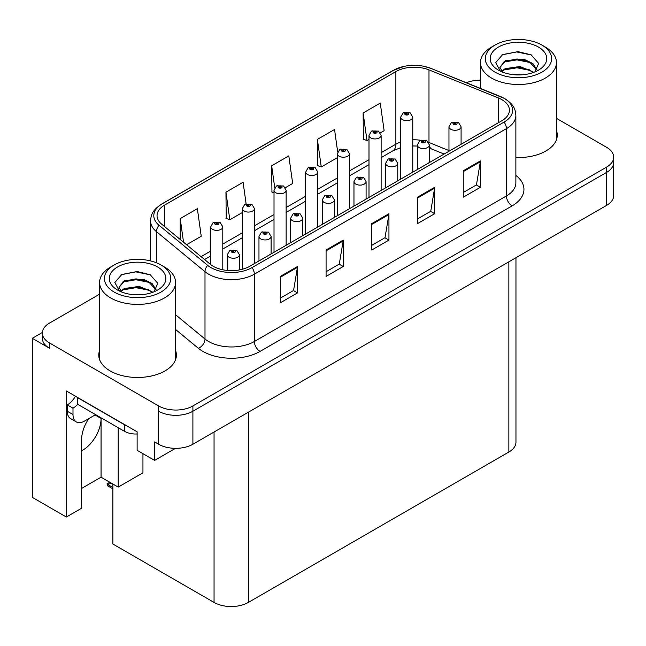 <?xml version="1.0" encoding="UTF-8"?>
<svg xmlns="http://www.w3.org/2000/svg" width="646" height="646" viewBox="0 0 646 646"><rect width="100%" height="100%" fill="white"/><g stroke="black" fill="none" stroke-linecap="round" stroke-linejoin="round"><path stroke-width="0.97" d="M88.865 418.568A25.864 14.931 120 0 0 81.622 439.579L81.622 508.216L66.368 517.026L66.368 390.967L137.122 431.819L137.122 450.302L154.612 460.396L154.612 441.921L158.617 444.23A24.249 14.002 0 0 0 192.904 444.23L606.594 205.388A24.249 14.002 0 0 0 613.7 195.488L613.7 162.485A24.249 14.002 0 0 1 606.594 172.385A24.249 14.002 0 0 0 613.7 162.485L613.7 157.204A24.249 14.002 0 0 0 606.594 147.304L556.456 118.355M81.622 450.755A25.864 14.931 120 0 0 82.769 450.133A25.864 14.931 120 0 0 101.059 418.455L95.059 414.99M175.518 448.324L154.612 460.396M480.471 79.773L479.364 80.193M99.589 294.172L49.443 323.121A24.249 14.002 0 0 0 42.345 333.021A24.249 14.002 0 0 0 49.443 342.921L158.617 405.946A24.249 14.002 0 0 0 192.904 405.946L192.904 411.227L606.594 172.385L192.904 411.227A24.249 14.002 0 0 1 158.617 411.227A24.249 14.002 0 0 0 192.904 411.227L192.904 444.23M42.361 332.496L32.3 338.302L32.3 497.355L66.368 517.026M32.3 338.302L49.443 348.202A24.249 14.002 0 0 1 42.345 338.302L42.345 333.021M515.96 257.714L515.96 442.122A24.249 14.002 180 0 1 508.862 452.022L248.347 602.427A24.249 14.002 180 0 1 214.052 602.427L112.889 544.021L112.889 484.024M81.622 488.416L101.059 477.192L118.202 487.092L142.952 472.807L142.952 453.67M118.202 487.092L118.202 427.7M101.059 477.192L101.059 418.455M99.589 350.52A38.8 22.4 0 0 0 98.781 355.066A38.8 22.4 0 0 0 110.143 370.909A38.8 22.4 0 0 0 152.432 375.762A38.8 22.4 0 0 0 176.382 355.066A38.8 22.4 0 0 0 175.567 350.52M99.589 355.801A38.8 22.4 0 0 0 99.056 357.706M501.829 99.621A25.864 14.931 180 0 1 509.411 110.183A25.864 14.931 180 0 1 501.829 120.745L249.776 266.265A25.864 14.931 180 0 1 210.297 264.271L161.718 224.21A25.864 14.931 180 0 1 157.035 215.651A25.864 14.931 180 0 1 164.617 205.089L395.869 71.577A25.864 14.931 180 0 1 428.992 69.905L498.381 97.95A25.864 14.931 180 0 1 501.829 99.621M504.114 98.305A29.102 16.796 0 0 0 500.23 96.424L430.85 68.371A29.102 16.796 0 0 0 423.857 66.296A29.102 16.796 0 0 0 404.453 66.296A29.102 16.796 0 0 0 393.584 70.252L162.324 203.765A29.102 16.796 0 0 0 159.069 225.284L207.649 265.345A29.102 16.796 0 0 0 252.061 267.589L504.114 122.062A29.102 16.796 0 0 0 504.114 98.305M280.356 276.399L280.356 302.796L297.499 292.896L297.499 266.499L280.356 276.399M280.356 298.113L293.559 290.49L297.435 267.371A6.468 3.731 -120 0 0 297.499 266.499M293.445 290.555L297.499 292.896M326.077 250.002L326.077 276.399L343.228 266.499L343.228 240.102L326.077 250.002M326.077 271.716L339.287 264.093L343.155 240.974A6.468 3.731 -120 0 0 343.228 240.102M339.166 264.157L343.228 266.499M463.255 170.802L463.255 197.2L480.398 187.3L480.398 160.902L463.255 170.802M463.255 192.516L476.457 184.893L480.325 161.783A6.468 3.731 -120 0 0 480.398 160.902M476.344 184.958L480.398 187.3M417.526 197.2L417.526 223.597L434.677 213.705L434.677 187.3L417.526 197.2M417.526 218.913L430.737 211.29L434.605 188.18A6.468 3.731 -120 0 0 434.677 187.3M430.616 211.363L434.677 213.705M371.805 223.597L371.805 250.002L388.949 240.102L388.949 213.697L371.805 223.597M371.805 245.319L385.008 237.688L388.884 214.577A6.468 3.731 -120 0 0 388.949 213.697M384.895 237.76L388.949 240.102M515.871 157.511A38.8 22.4 0 0 0 557.264 135.167A38.8 22.4 0 0 0 556.456 130.613M192.904 405.946L606.594 167.104A24.249 14.002 0 0 0 613.7 157.204M480.471 80.185A24.249 14.002 0 0 0 466.372 82.712M186.589 244.721L201.237 236.266L197.361 208.682L180.218 218.582L180.218 239.472M337.688 151.931L334.539 129.491L317.388 139.391L317.671 165.626M380.357 132.85L384.136 130.67L380.26 103.094L363.117 112.993L363.391 139.229M246.102 203.732L243.09 182.285L225.947 192.185L226.221 218.429M285.362 187.695L292.686 183.472L288.81 155.888L271.667 165.788L271.942 192.024M274.009 192.799L271.667 191.927M271.667 165.788L274.744 187.736M317.388 139.391L321.264 166.975L337.333 157.689M321.264 166.975L317.388 165.521M363.117 112.993L366.985 140.57L368.995 139.407M366.985 140.57L363.117 139.124M225.947 192.185L229.815 219.769L242.339 212.534M229.815 219.769L225.947 218.324M180.218 218.582L183.529 242.202M176.108 357.706A38.8 22.4 0 0 0 175.567 355.801M556.989 137.808A38.8 22.4 0 0 0 556.456 135.894M222.805 269.77L222.805 226.851A6.064 3.496 180 0 1 219.059 230.081A6.064 3.496 180 0 1 212.453 229.322A6.064 3.496 180 0 1 210.677 226.851L213.099 222.644A4.037 2.431 57.8 0 1 215.247 222.757A2.019 1.163 0 0 0 215.312 224.372A2.019 1.163 0 0 0 218.17 224.372A2.019 1.163 0 0 0 218.17 222.725A2.019 1.163 0 0 0 215.376 222.684L216.192 223.201A0.807 0.468 180 0 1 217.048 223.976A0.807 0.468 180 0 1 216.144 223.233L215.247 222.757M216.192 223.896L216.192 223.201M215.376 222.684A4.037 2.229 -117.9 0 0 213.487 222.418A4.037 2.229 -117.9 0 0 213.309 222.531M216.144 223.863L216.144 223.233M110.902 482.723L110.288 482.376L110.902 482.723M239.432 269.915L239.432 254.734A6.064 3.496 180 0 1 235.693 257.964A6.064 3.496 180 0 1 229.088 257.205A6.064 3.496 180 0 1 227.311 254.734L229.726 250.527A4.037 2.431 57.8 0 1 231.882 250.64A2.019 1.163 0 0 0 231.946 252.255A2.019 1.163 0 0 0 234.805 252.255A2.019 1.163 0 0 0 234.805 250.608A2.019 1.163 0 0 0 232.011 250.575L232.826 251.084A0.807 0.468 180 0 1 233.682 251.859A0.807 0.468 180 0 1 232.778 251.116L231.882 250.64M232.826 251.779L232.826 251.084M232.011 250.575A4.037 2.229 -117.9 0 0 230.121 250.301A4.037 2.229 -117.9 0 0 229.936 250.414M232.778 251.746L232.778 251.116M108.205 484.145L107.591 485.816L106.994 483.854L108.205 484.145L111.693 483.337M109.788 482.239L106.994 483.854M254.467 263.56L254.467 208.569A6.064 3.496 180 0 1 250.721 211.799A6.064 3.496 180 0 1 244.115 211.04A6.064 3.496 180 0 1 242.339 208.569L244.761 204.362A4.037 2.431 57.8 0 1 246.917 204.475A2.019 1.163 0 0 0 246.974 206.09A2.019 1.163 0 0 0 249.832 206.09A2.019 1.163 0 0 0 249.832 204.443A2.019 1.163 0 0 0 247.038 204.411L247.862 204.919A0.807 0.468 180 0 1 248.71 205.694A0.807 0.468 180 0 1 247.83 205.598L246.917 204.475M247.862 205.614L247.862 204.919M247.038 204.411A4.037 2.229 -117.9 0 0 245.149 204.136A4.037 2.229 -117.9 0 0 244.971 204.249M247.83 205.598A0.807 0.468 180 0 1 247.806 204.952M286.13 245.278L286.13 190.287A6.064 3.496 180 0 1 282.391 193.517A6.064 3.496 180 0 1 275.785 192.758A6.064 3.496 180 0 1 274.009 190.287L276.423 186.08A4.037 2.431 57.8 0 1 278.579 186.201A2.019 1.163 0 0 0 278.636 187.808A2.019 1.163 0 0 0 281.495 187.808A2.019 1.163 0 0 0 281.495 186.161A2.019 1.163 0 0 0 278.701 186.129L279.524 186.646A0.807 0.468 180 0 1 280.38 187.421A0.807 0.468 180 0 1 279.476 186.67L278.579 186.201M279.524 187.332L279.524 186.646M278.701 186.129A4.037 2.229 -117.9 0 0 276.811 185.854A4.037 2.229 -117.9 0 0 276.633 185.967M279.476 187.3L279.476 186.67M317.792 226.996L317.792 172.006A6.064 3.496 180 0 1 314.053 175.236A6.064 3.496 180 0 1 307.448 174.477A6.064 3.496 180 0 1 305.671 172.006L308.085 167.799A4.037 2.431 57.8 0 1 310.241 167.92A2.019 1.163 0 0 0 310.306 169.527A2.019 1.163 0 0 0 313.165 169.527A2.019 1.163 0 0 0 313.165 167.879A2.019 1.163 0 0 0 310.371 167.847L311.186 168.364A0.807 0.468 180 0 1 312.042 169.139A0.807 0.468 180 0 1 311.162 169.034L311.186 168.364M310.371 167.847A4.037 2.229 -117.9 0 0 308.481 167.572A4.037 2.229 -117.9 0 0 308.303 167.685M311.138 169.018L310.241 167.92M311.162 169.034A0.807 0.468 180 0 1 311.138 168.388M271.102 253.959L271.102 236.452A6.064 3.496 180 0 1 267.355 239.682A6.064 3.496 180 0 1 260.75 238.923A6.064 3.496 180 0 1 258.973 236.452L261.396 232.245A4.037 2.431 57.8 0 1 263.544 232.366A2.019 1.163 0 0 0 263.608 233.973A2.019 1.163 0 0 0 266.467 233.973A2.019 1.163 0 0 0 266.467 232.326A2.019 1.163 0 0 0 263.673 232.294L264.489 232.81A0.807 0.468 180 0 1 265.345 233.586A0.807 0.468 180 0 1 264.44 232.835L263.544 232.366M264.489 233.497L264.489 232.81M263.673 232.294A4.037 2.229 -117.9 0 0 261.783 232.019A4.037 2.229 -117.9 0 0 261.606 232.132M264.44 233.464L264.44 232.835M302.764 235.677L302.764 218.17A6.064 3.496 180 0 1 299.017 221.4A6.064 3.496 180 0 1 292.412 220.641A6.064 3.496 180 0 1 290.635 218.17L293.058 213.963A4.037 2.431 57.8 0 1 295.214 214.084A2.019 1.163 0 0 0 295.27 215.691A2.019 1.163 0 0 0 298.129 215.691A2.019 1.163 0 0 0 298.129 214.044A2.019 1.163 0 0 0 295.335 214.012L296.159 214.529A0.807 0.468 180 0 1 297.007 215.304A0.807 0.468 180 0 1 296.126 215.199L295.214 214.084M296.159 215.215L296.159 214.529M295.335 214.012A4.037 2.229 -117.9 0 0 293.445 213.737A4.037 2.229 -117.9 0 0 293.268 213.85M296.126 215.199A0.807 0.468 180 0 1 296.102 214.553M334.426 217.395L334.426 199.889A6.064 3.496 180 0 1 330.687 203.119A6.064 3.496 180 0 1 324.082 202.359A6.064 3.496 180 0 1 322.306 199.889L324.72 195.681A4.037 2.431 57.8 0 1 326.876 195.803A2.019 1.163 0 0 0 326.933 197.41A2.019 1.163 0 0 0 329.791 197.41A2.019 1.163 0 0 0 329.791 195.762A2.019 1.163 0 0 0 326.997 195.73L327.821 196.247A0.807 0.468 180 0 1 328.677 197.022A0.807 0.468 180 0 1 327.772 196.271L326.876 195.803M327.821 196.933L327.821 196.247M326.997 195.73A4.037 2.229 -117.9 0 0 325.108 195.455A4.037 2.229 -117.9 0 0 324.93 195.568M327.772 196.901L327.772 196.271M366.088 199.113L366.088 181.607A6.064 3.496 180 0 1 362.349 184.837A6.064 3.496 180 0 1 355.744 184.086A6.064 3.496 180 0 1 353.968 181.607L356.382 177.4A4.037 2.431 57.8 0 1 358.538 177.521A2.019 1.163 0 0 0 358.603 179.136A2.019 1.163 0 0 0 361.461 179.136A2.019 1.163 0 0 0 361.461 177.48A2.019 1.163 0 0 0 358.667 177.448L359.483 177.965A0.807 0.468 180 0 1 360.339 178.74A0.807 0.468 180 0 1 359.434 177.989L358.538 177.521M359.483 178.651L359.483 177.965M358.667 177.448A4.037 2.229 -117.9 0 0 356.778 177.174A4.037 2.229 -117.9 0 0 356.592 177.287M359.434 178.619L359.434 177.989M95.632 414.659L84.424 421.127A16.166 9.335 -60 0 1 76.341 421.935A16.166 9.335 -60 0 1 72.998 414.53L72.998 408.191L67.281 404.897A16.166 9.335 120 0 0 75.445 396.216M77.698 404.307A16.166 9.335 -60 0 1 72.998 408.191M76.341 421.935L70.624 418.632A16.166 9.335 -60 0 1 67.281 411.227L67.281 404.897M126.576 425.73A16.166 9.335 180 0 1 124.436 424.697L77.568 397.637A16.166 9.335 0 0 0 77.754 397.54M124.436 424.697L124.436 431.294A16.166 9.335 0 0 0 137.122 433.999M77.568 397.637L77.568 404.235L124.436 431.294M522.138 74.799L512.197 74.532M515.015 74.823L519.287 74.936M533.814 72.328L520.192 66.586L505.317 68.573L501.595 71.205M533.41 72.473L529.365 69.784L516.994 66.885L504.841 69.34M536.923 69.8L532.95 63.631L524.552 59.513L505.317 60.651L499.875 67.257L502.564 72.118M499.883 67.491L505.317 61.184L517.058 58.964L529.478 61.919L536.834 69.913M501.853 71.472L505.035 69.243M545.329 47.061L541.897 45.075A33.14 19.13 180 0 1 541.897 72.134A33.14 19.13 180 0 1 495.03 72.134A33.14 19.13 180 0 1 495.03 45.075A33.14 19.13 180 0 1 541.897 45.075L545.329 47.061A37.993 21.932 180 0 1 556.456 62.565A37.993 21.932 180 0 1 545.329 78.077A37.993 21.932 180 0 1 491.598 78.077A37.993 21.932 180 0 1 480.471 62.565A37.993 21.932 180 0 1 491.598 47.061L495.03 45.075M498.462 47.061A28.287 16.336 180 0 1 538.465 47.061A28.287 16.336 180 0 1 538.465 70.156A28.287 16.336 180 0 1 498.462 70.156A28.287 16.336 180 0 1 498.462 47.061M534.896 71.9L538.659 63.405L531.077 54.821L517.995 51.64L502.653 54.595L495.708 62.614L500.392 71.173M530.794 62.646L516.897 59.868L503.694 62.089M531.432 54.999L516.743 51.946L502.313 54.765M530.77 70.551L516.945 67.79L503.686 70.01M141.256 294.705L131.308 294.439M134.134 294.721L138.406 294.834M152.932 292.226L139.31 286.485L124.436 288.471L120.713 291.104M152.521 292.38L148.483 289.683L136.112 286.792L123.951 289.246M156.041 289.707L152.068 283.529L143.67 279.411L124.436 280.55L118.993 287.155L121.682 292.016M119.001 287.397L124.436 281.083L136.177 278.862L148.596 281.817L155.952 289.82M120.972 291.378L124.145 289.15M164.447 266.959L161.016 264.981A33.14 19.13 180 0 1 161.016 292.04A33.14 19.13 180 0 1 114.148 292.04A33.14 19.13 180 0 1 114.148 264.981A33.14 19.13 180 0 1 161.016 264.981L164.439 266.959A37.993 21.932 180 0 1 164.447 266.959A37.993 21.932 180 0 1 175.567 282.472A37.993 21.932 180 0 1 164.439 297.976A37.993 21.932 180 0 1 110.716 297.976A37.993 21.932 180 0 1 99.589 282.472A37.993 21.932 180 0 1 110.716 266.959L114.148 264.981M117.572 266.959A28.287 16.336 180 0 1 157.584 266.959A28.287 16.336 180 0 1 157.584 290.062A28.287 16.336 180 0 1 117.572 290.054A28.287 16.336 180 0 1 117.572 266.959M154.014 291.806L157.777 283.303L150.195 274.72L137.114 271.538L121.771 274.493L114.826 282.512L119.51 291.071M149.912 282.544L136.015 279.766L122.813 281.987M150.55 274.905L135.862 271.845L121.424 274.671M149.88 290.458L136.064 287.688L122.805 289.917M349.462 208.715L349.462 153.724A6.064 3.496 180 0 1 345.715 156.954A6.064 3.496 180 0 1 339.11 156.195A6.064 3.496 180 0 1 337.333 153.724L339.756 149.517A4.037 2.431 57.8 0 1 341.904 149.638A2.019 1.163 0 0 0 341.968 151.245A2.019 1.163 0 0 0 344.827 151.245A2.019 1.163 0 0 0 344.827 149.597A2.019 1.163 0 0 0 342.033 149.565L342.848 150.082A0.807 0.468 180 0 1 343.704 150.857A0.807 0.468 180 0 1 342.8 150.106L341.904 149.638M342.848 150.768L342.848 150.082M342.033 149.565A4.037 2.229 -117.9 0 0 340.143 149.291A4.037 2.229 -117.9 0 0 339.966 149.404M342.8 150.736L342.8 150.106M381.124 190.433L381.124 135.442A6.064 3.496 180 0 1 377.377 138.672A6.064 3.496 180 0 1 370.772 137.921A6.064 3.496 180 0 1 368.995 135.442L371.418 131.235A4.037 2.431 57.8 0 1 373.574 131.356A2.019 1.163 0 0 0 373.63 132.971A2.019 1.163 0 0 0 376.489 132.971A2.019 1.163 0 0 0 376.489 131.316A2.019 1.163 0 0 0 373.695 131.283L374.519 131.8A0.807 0.468 180 0 1 375.366 132.575A0.807 0.468 180 0 1 374.486 132.47L373.574 131.356M374.519 132.487L374.519 131.8M373.695 131.283A4.037 2.229 -117.9 0 0 371.805 131.009A4.037 2.229 -117.9 0 0 371.628 131.122M374.486 132.47A0.807 0.468 180 0 1 374.462 131.824M412.786 172.151L412.786 117.16A6.064 3.496 180 0 1 409.047 120.398A6.064 3.496 180 0 1 402.442 119.639A6.064 3.496 180 0 1 400.665 117.16L403.08 112.953A4.037 2.431 57.8 0 1 405.236 113.074A2.019 1.163 0 0 0 405.292 114.689A2.019 1.163 0 0 0 408.151 114.689A2.019 1.163 0 0 0 408.151 113.034A2.019 1.163 0 0 0 405.357 113.002L406.181 113.518A0.807 0.468 180 0 1 407.037 114.294A0.807 0.468 180 0 1 406.132 113.543L405.236 113.074M406.181 114.205L406.181 113.518M405.357 113.002A4.037 2.229 -117.9 0 0 403.467 112.727A4.037 2.229 -117.9 0 0 403.29 112.84M406.132 114.181L406.132 113.543M397.758 180.832L397.758 163.325A6.064 3.496 180 0 1 394.012 166.563A6.064 3.496 180 0 1 387.406 165.804A6.064 3.496 180 0 1 385.63 163.325L388.052 159.118A4.037 2.431 57.8 0 1 390.2 159.239A2.019 1.163 0 0 0 390.265 160.854A2.019 1.163 0 0 0 393.123 160.854A2.019 1.163 0 0 0 393.123 159.199A2.019 1.163 0 0 0 390.329 159.166L391.145 159.683A0.807 0.468 180 0 1 392.001 160.458A0.807 0.468 180 0 1 391.096 159.707L390.2 159.239M391.145 160.369L391.145 159.683M390.329 159.166A4.037 2.229 -117.9 0 0 388.44 158.892A4.037 2.229 -117.9 0 0 388.262 159.005M391.096 160.345L391.096 159.707M429.42 162.55L429.42 145.043A6.064 3.496 180 0 1 425.674 148.281A6.064 3.496 180 0 1 419.068 147.522A6.064 3.496 180 0 1 417.292 145.043L419.714 140.836A4.037 2.431 57.8 0 1 421.87 140.957A2.019 1.163 0 0 0 421.927 142.572A2.019 1.163 0 0 0 424.785 142.572A2.019 1.163 0 0 0 424.785 140.917A2.019 1.163 0 0 0 421.991 140.885L422.815 141.401A0.807 0.468 180 0 1 423.663 142.177A0.807 0.468 180 0 1 422.783 142.072L421.87 140.957M422.815 142.088L422.815 141.401M421.991 140.885A4.037 2.229 -117.9 0 0 420.102 140.61A4.037 2.229 -117.9 0 0 419.924 140.731M422.783 142.072A0.807 0.468 180 0 1 422.759 141.434M461.082 144.268L461.082 126.761A6.064 3.496 180 0 1 457.344 129.999A6.064 3.496 180 0 1 450.738 129.24A6.064 3.496 180 0 1 448.962 126.761L451.376 122.554A4.037 2.431 57.8 0 1 453.532 122.675A2.019 1.163 0 0 0 453.589 124.29A2.019 1.163 0 0 0 456.447 124.29A2.019 1.163 0 0 0 456.447 122.635A2.019 1.163 0 0 0 453.653 122.603L454.477 123.12A0.807 0.468 180 0 1 455.333 123.895A0.807 0.468 180 0 1 454.453 123.798L454.477 123.12M453.653 122.603A4.037 2.229 -117.9 0 0 451.764 122.328A4.037 2.229 -117.9 0 0 451.586 122.449M454.429 123.782L453.532 122.675M454.453 123.798A0.807 0.468 180 0 1 454.429 123.152M606.594 205.388L606.594 167.104M158.617 444.23L158.617 405.946M248.347 602.427L248.347 412.221M508.862 452.022L508.862 261.816M214.052 602.427L214.052 432.021M515.871 175.381A40.415 23.337 180 0 1 512.117 205.88L260.063 351.4A8.083 4.667 60 0 1 254.346 341.5L506.407 195.98A32.332 18.669 0 0 0 515.871 182.778L515.871 115.464A32.332 18.669 180 0 1 506.407 128.659A8.083 4.667 -120 0 0 504.114 122.062M260.063 351.4A40.415 23.337 180 0 1 202.909 351.4A40.415 23.337 180 0 1 198.379 348.291L175.567 329.476M207.649 265.345A8.083 5.41 129.5 0 0 205 271.691L205 339.013A32.332 18.669 0 0 0 208.626 341.5A32.332 18.669 0 0 0 254.346 341.5L254.346 274.187A32.332 18.669 180 0 1 205 271.691L156.421 231.631A32.332 18.669 180 0 1 150.575 220.924L150.575 260.903M500.739 96.634A8.083 3.787 112 0 0 500.48 96.504A8.083 3.787 112 0 0 500.23 96.424M404.453 66.296L392.97 70.511A8.083 4.667 60 0 1 393.584 70.252M162.324 203.765A8.083 4.667 -120 0 0 161.718 204.031C151.794 210.572 151.051 215.312 150.575 220.924M159.069 225.284A8.083 5.41 129.5 0 0 156.421 231.631L156.421 262.769M431.326 68.565A8.083 3.787 112 0 0 431.092 68.452A8.083 3.787 112 0 0 430.85 68.371M252.061 267.589A8.083 4.667 60 0 1 254.346 274.187L506.407 128.659L506.407 195.98A8.083 4.667 60 0 0 512.117 205.88M49.443 342.921L49.443 348.202M175.567 314.747L205 339.013A8.083 5.41 -50.5 0 1 198.379 348.291M164.617 205.089L164.617 226.601M498.381 97.95L498.381 122.74M428.992 69.905L428.992 142.5A25.864 14.931 0 0 0 428.573 142.33M448.962 150.575L428.992 142.5A14.551 6.815 -68 0 0 429.001 143.105M420.796 140.295A25.864 14.931 0 0 0 412.786 139.819M400.665 141.991A25.864 14.931 0 0 0 395.869 144.171L381.124 152.682M395.869 71.577L395.869 144.171A14.551 8.398 60 0 1 392.857 150.833L381.124 157.608M368.995 159.683L349.462 170.964M337.333 177.965L317.792 189.246M305.671 196.247L286.13 207.528M274.009 214.529L254.467 225.809M242.339 232.81L222.805 244.091M210.677 251.092L201.051 256.648M444.133 154.055L431.883 149.105A14.551 6.815 -68 0 1 429.42 145.899M371.805 224.437L388.884 214.577M417.526 198.039L434.605 188.18M463.255 171.642L480.325 161.783M326.077 250.834L343.155 240.974M280.356 277.231L297.435 267.371M112.889 487.504L108.205 484.799M72.998 414.53L67.281 411.227M515.871 115.464C515.338 109.909 514.878 105.33 504.728 98.563L431.092 68.452L423.857 66.296M392.97 70.511L161.718 204.031M431.883 149.105L429.42 148.217M417.292 146.036L412.786 145.964M400.665 147.684L392.857 150.833M368.995 164.609L349.462 175.89M337.333 182.883L317.792 194.171M305.671 201.164L286.13 212.445M274.009 219.446L254.467 230.727M242.339 237.728L222.805 249.009M210.677 256.01L204.564 259.539M222.805 226.851L220.189 222.523L213.487 222.418M210.677 264.577L210.677 226.851M239.432 254.734L236.824 250.406L230.121 250.301M227.311 270.448L227.311 254.734M112.889 488.877L107.591 485.816M254.467 208.569L251.851 204.241L245.149 204.136M242.339 269.261L242.339 208.569M286.13 190.287L283.521 185.959L276.811 185.854M274.009 252.279L274.009 190.287M317.792 172.006L315.183 167.677L308.481 167.572M305.671 233.997L305.671 172.006M271.102 236.452L268.486 232.124L261.783 232.019M258.973 260.952L258.973 236.452M302.764 218.17L300.148 213.842L293.445 213.737M290.635 242.678L290.635 218.17M334.426 199.889L331.818 195.56L325.108 195.455M322.306 224.396L322.306 199.889M366.088 181.607L363.48 177.279L356.778 177.174M353.968 206.114L353.968 181.607M480.471 88.413L480.471 62.565M529.478 61.927L530.124 62.258M501.837 55.007L502.653 54.595M556.456 139.714L556.456 62.565M99.589 359.612L99.589 282.472M148.588 281.834L149.242 282.157M120.955 274.905L121.771 274.493M175.567 359.612L175.567 282.472M349.462 153.724L346.845 149.396L340.143 149.291M337.333 215.716L337.333 153.724M381.124 135.442L378.508 131.114L371.805 131.009M368.995 197.434L368.995 135.442M412.786 117.16L410.178 112.84L403.467 112.727M400.665 179.152L400.665 117.16M397.758 163.325L395.142 159.005L388.44 158.892M385.63 187.833L385.63 163.325M429.42 145.043L426.804 140.723L420.102 140.61M417.292 169.551L417.292 145.043M461.082 126.761L458.474 122.441L451.764 122.328M448.962 151.269L448.962 126.761"/></g></svg>
